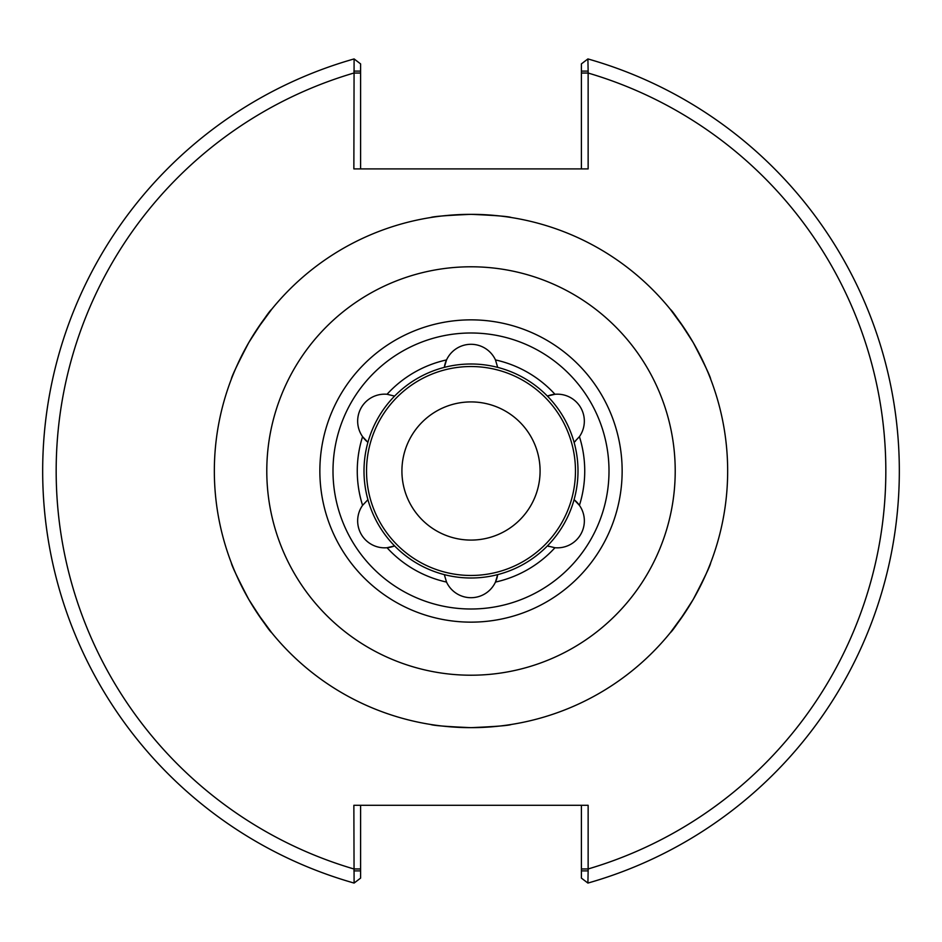 <?xml version="1.0" encoding="UTF-8"?>
<svg xmlns="http://www.w3.org/2000/svg" width="942" height="942" viewBox="0 0 942 942"><rect width="100%" height="100%" fill="white"/><g stroke="black" fill="none" stroke-linecap="round" stroke-linejoin="round"><path stroke-width="1.41" d="M444.318 574.62A106.999 106.999 0 0 1 394.604 545.913L387.044 547.726A26.965 26.965 0 0 1 362.576 505.348L367.922 499.696A106.999 106.999 0 0 0 394.604 545.913A26.965 26.965 0 0 1 387.044 547.726A113.735 113.735 0 0 0 446.532 582.074L444.318 574.62A106.999 106.999 0 0 0 497.682 574.62A26.965 26.965 0 0 1 446.532 582.074M497.682 367.38A106.999 106.999 0 0 0 444.318 367.38A26.965 26.965 0 0 1 495.468 359.926L497.682 367.38A106.999 106.999 0 0 1 547.396 396.087A26.965 26.965 0 0 1 579.424 436.652L574.078 442.304A106.999 106.999 0 0 0 547.396 396.087L554.956 394.274A113.735 113.735 0 0 0 495.468 359.926M394.604 396.087A106.999 106.999 0 0 1 444.318 367.38L446.532 359.926A113.735 113.735 0 0 0 387.044 394.274L394.604 396.087A106.999 106.999 0 0 0 367.922 442.304L362.576 436.652A26.965 26.965 0 0 1 387.044 394.274M554.956 547.726A113.735 113.735 0 0 1 495.468 582.074L497.682 574.62A106.999 106.999 0 0 0 574.078 499.696A26.965 26.965 0 0 1 554.956 547.726L547.396 545.913A26.965 26.965 0 0 0 549.115 546.537M575.48 441.115A26.965 26.965 0 0 1 574.078 442.304A106.999 106.999 0 0 1 574.078 499.696L579.424 505.348A113.735 113.735 0 0 0 579.424 436.652M367.922 499.696A106.999 106.999 0 0 1 367.922 442.304A26.965 26.965 0 0 1 362.576 436.652A113.735 113.735 0 0 0 362.576 505.348M581.402 71.121L581.402 63.891L587.902 58.934L588.138 71.121L581.402 71.121L581.402 168.912M353.862 71.121L360.598 71.121L360.598 63.891L354.098 58.934L353.862 168.912L588.138 168.912L588.138 71.121M587.902 883.066L588.138 870.879L581.402 870.879L581.402 878.109L587.902 883.066A428.327 428.327 0 0 0 587.902 58.934M588.138 870.879L588.138 805.304L353.862 805.304L354.098 883.066A428.327 428.327 0 0 1 354.098 58.934M360.598 168.912L360.598 71.121M581.402 805.304L581.402 870.879M353.862 870.879L360.598 870.879L360.598 878.109L354.098 883.066M360.598 870.879L360.598 805.304M471 540.084A69.084 69.084 0 0 0 540.084 471A69.084 69.084 0 0 0 471 401.916A69.084 69.084 0 0 0 401.916 471A69.084 69.084 0 0 0 471 540.084M471 727.66A256.66 256.66 0 0 0 727.66 471A256.66 256.66 0 0 0 471 214.34A256.66 256.66 0 0 0 214.34 471A256.66 256.66 0 0 0 471 727.66C495.551 726.588 509.033 725.528 511.435 724.445C509.033 725.528 495.551 726.588 471 727.66C446.449 726.588 432.967 725.528 430.565 724.445C432.967 725.528 446.449 726.588 471 727.66M471 675.214A204.214 204.214 0 0 0 675.214 471A204.214 204.214 0 0 0 471 266.786A204.214 204.214 0 0 0 266.786 471A204.214 204.214 0 0 0 471 675.214M256.883 612.512L271.72 632.741C269.589 631.199 261.923 620.06 248.723 599.324C237.372 577.528 231.555 565.318 231.285 562.704C231.555 565.318 237.372 577.528 248.723 599.324M248.723 342.676C237.372 364.472 231.555 376.682 231.285 379.296C231.555 376.682 237.372 364.472 248.723 342.676C261.923 321.94 269.589 310.801 271.72 309.259L256.883 329.488M471 214.34C446.449 215.412 432.967 216.472 430.565 217.555C432.967 216.472 446.449 215.412 471 214.34C495.551 215.412 509.033 216.472 511.435 217.555C509.033 216.472 495.551 215.412 471 214.34M685.117 329.488L670.28 309.259C672.411 310.801 680.077 321.94 693.277 342.676C704.628 364.472 710.445 376.682 710.715 379.296C710.445 376.682 704.628 364.472 693.277 342.676M693.277 599.324C704.628 577.528 710.445 565.318 710.715 562.704C710.445 565.318 704.628 577.528 693.277 599.324C680.077 620.06 672.411 631.199 670.28 632.741L685.117 612.512M471 609.003A138.003 138.003 0 0 0 609.003 471A138.003 138.003 0 0 0 471 332.997A138.003 138.003 0 0 0 332.997 471A138.003 138.003 0 0 0 471 609.003M581.402 868.96L588.138 868.96A414.845 414.845 0 0 0 588.138 73.04L581.402 73.04M360.598 73.04L353.862 73.04A414.845 414.845 0 0 0 353.862 868.96L360.598 868.96M575.468 471A104.468 104.468 0 0 0 471 366.532A104.468 104.468 0 0 0 366.532 471A104.468 104.468 0 0 0 471 575.468A104.468 104.468 0 0 0 575.468 471M471 622.144A151.144 151.144 0 0 0 622.144 471A151.144 151.144 0 0 0 471 319.856A151.144 151.144 0 0 0 319.856 471A151.144 151.144 0 0 0 471 622.144"/></g></svg>
